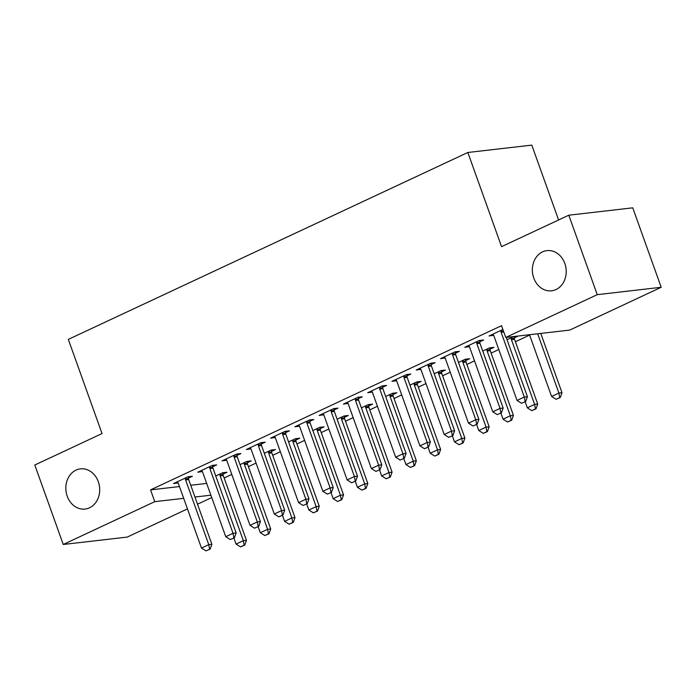 <?xml version="1.0" encoding="UTF-8"?>
<svg xmlns="http://www.w3.org/2000/svg" width="696" height="696" viewBox="0 0 696 696"><rect width="100%" height="100%" fill="white"/><g stroke="black" fill="none" stroke-linecap="round" stroke-linejoin="round"><path stroke-width="1.04" d="M98.301 481.693A20.227 16.887 83.4 0 1 85.077 509.054A20.227 16.887 83.4 0 1 67.225 496.231A20.227 16.887 83.4 0 1 80.449 468.869A20.227 16.887 83.4 0 1 98.301 481.693M564.821 263.445A20.227 16.887 83.4 0 1 551.606 290.806A20.227 16.887 83.4 0 1 533.754 277.982A20.227 16.887 83.4 0 1 546.969 250.621A20.227 16.887 83.4 0 1 564.821 263.445M224.138 478.004L231.794 474.42M248.411 466.651L256.067 463.066M272.684 455.297L280.34 451.713M296.957 443.944L304.613 440.359M321.23 432.581L328.886 429.006M345.503 421.228L353.159 417.644M369.776 409.874L377.432 406.29M394.049 398.521L401.705 394.936M418.322 387.167L425.978 383.583M442.595 375.805L450.251 372.23M466.868 364.452L474.524 360.867M491.141 353.098L498.797 349.514M515.414 341.745L529.63 335.089M211.741 497.553L197.525 504.2M187.468 508.907L127.203 537.095L63.249 544.472L154.756 501.659L183.674 498.327M558.601 219.971L531.796 145.116L467.851 152.485L68.321 339.396L102.034 433.565L34.8 465.015L63.249 544.472M467.851 152.485L501.564 246.654L568.797 215.203L632.751 207.826L661.2 287.283L569.693 330.095L505.74 337.464L597.246 294.66L661.2 287.283M247.289 462.762L251.239 460.909L246.915 461.413L240.033 464.632M212.724 466.746L216.665 464.902L212.35 465.398L197.786 472.21L202.406 471.566M295.835 440.046L299.785 438.202L295.461 438.697L288.579 441.916M261.27 444.031L265.211 442.186L260.896 442.682L246.332 449.503L250.951 448.859M344.381 417.339L348.331 415.495L344.007 415.99L337.125 419.209M309.816 421.324L313.757 419.479L309.442 419.975L294.878 426.787L299.498 426.152M392.927 394.623L396.877 392.779L392.553 393.275L385.671 396.502M358.362 398.617L362.303 396.764L357.988 397.268L343.424 404.08L348.043 403.436M441.473 371.916L445.414 370.072L441.099 370.568L434.208 373.787M406.908 375.901L410.849 374.056L406.534 374.552L391.97 381.365L396.59 380.729M490.019 349.209L493.96 347.356L489.645 347.861L482.754 351.08M455.445 353.194L459.395 351.35L455.071 351.845L440.507 358.657L445.135 358.014M502.877 329.478L489.053 335.95L493.682 335.307M505.74 337.464L501.529 325.693L150.545 489.888L179.464 486.556M190.739 485.26L206.677 483.415M479.718 341.84L483.668 339.987L479.344 340.492L464.78 347.304L469.408 346.66M518.172 336.038L514.292 337.847M513.848 336.533L507.027 339.726M431.181 364.547L435.122 362.703L430.798 363.199L416.243 370.011L420.863 369.376M465.746 360.563L469.687 358.718L465.372 359.214L458.481 362.433M382.635 387.254L386.576 385.41L382.261 385.906L367.697 392.727L372.316 392.083M417.2 383.27L421.141 381.425L416.826 381.921L409.935 385.14M334.089 409.97L338.03 408.126L333.715 408.622L319.151 415.434L323.77 414.79M368.654 405.986L372.604 404.132L368.28 404.637L361.398 407.856M285.543 432.677L289.484 430.833L285.169 431.329L270.605 438.141L275.225 437.506M320.108 428.692L324.058 426.848L319.734 427.344L312.852 430.563M236.997 455.393L240.938 453.54L236.623 454.044L222.059 460.856L226.679 460.213M271.562 451.399L275.512 449.555L271.188 450.051L264.306 453.279M188.451 478.1L192.392 476.255L188.077 476.751L173.513 483.563L178.132 482.928M223.016 474.115L226.966 472.262L222.642 472.767L215.76 475.986M194.95 497.031L210.897 495.187M568.797 215.203L597.246 294.66M150.545 489.888L154.756 501.659M521.522 403.271L525.68 401.505L521.522 403.271L517.032 400.444L493.847 335.707A3.158 2.636 -96.6 0 0 493.421 334.863L492.907 334.15L493.377 335.446M497.248 414.625L501.407 412.858L497.248 414.625L492.759 411.797L469.574 347.06A3.158 2.636 -96.6 0 0 469.147 346.225L468.634 345.503L469.104 346.808M472.975 425.978L477.134 424.221L472.975 425.978L468.486 423.159L445.301 358.414A3.158 2.636 -96.6 0 0 444.875 357.579L444.361 356.857L444.831 358.162M448.702 437.34L452.861 435.574L448.702 437.34L444.213 434.513L421.036 369.767A3.158 2.636 -96.6 0 0 420.601 368.932L420.088 368.21L420.558 369.515M424.43 448.694L428.588 446.928L424.43 448.694L419.94 445.866L396.764 381.121A3.158 2.636 -96.6 0 0 396.329 380.286L395.815 379.564L396.285 380.869M400.156 460.047L404.315 458.281L400.156 460.047L395.667 457.22L372.49 392.483A3.158 2.636 -96.6 0 0 372.055 391.639L371.542 390.926L372.012 392.222M375.884 471.401L380.042 469.635L375.884 471.401L371.394 468.573L348.217 403.837A3.158 2.636 -96.6 0 0 347.782 403.001L347.269 402.279L347.739 403.584M351.611 482.754L355.769 480.997L351.611 482.754L347.121 479.935L323.945 415.19A3.158 2.636 -96.6 0 0 323.51 414.355L322.996 413.633L323.466 414.938M327.337 494.108L331.496 492.35L327.337 494.108L322.848 491.289L299.671 426.544A3.158 2.636 -96.6 0 0 299.236 425.708L298.723 424.986L299.193 426.291M303.065 505.47L307.223 503.704L303.065 505.47L298.575 502.642L275.399 437.897A3.158 2.636 -96.6 0 0 274.964 437.062L274.45 436.34L274.92 437.645M278.791 516.823L282.95 515.057L278.791 516.823L274.302 513.996L251.125 449.259A3.158 2.636 -96.6 0 0 250.69 448.415L250.177 447.693L250.647 448.998M254.519 528.177L258.677 526.411L254.519 528.177L250.029 525.35L226.852 460.613A3.158 2.636 -96.6 0 0 226.417 459.769L225.904 459.055L226.374 460.352M230.245 539.53L234.404 537.773L230.245 539.53L225.756 536.712L202.579 471.966A3.158 2.636 -96.6 0 0 202.144 471.131L201.631 470.409L202.101 471.714M205.972 550.884L210.131 549.127L205.972 550.884L201.483 548.065L178.306 483.32A3.158 2.636 -96.6 0 0 177.871 482.485L177.358 481.762L177.828 483.067M500.85 330.435L500.929 331.357A3.158 2.636 -96.6 0 0 501.129 332.296L524.314 397.042L527.42 396.676L525.68 401.505M506.201 337.412L527.42 396.676M517.032 400.444L524.314 397.042L525.158 401.566M529.499 334.733L551.597 396.459L558.879 393.049L537.66 333.784M559.723 397.581L556.087 399.286L560.245 397.52L559.723 397.581L558.879 393.049L561.994 392.692L540.775 333.428M551.597 396.459L556.087 399.286M560.245 397.52L561.994 392.692M476.577 341.788L476.656 342.71A3.158 2.636 -96.6 0 0 476.856 343.65L500.041 408.395L503.156 408.039L501.407 412.858M479.605 340.457L479.762 342.345A3.158 2.636 -96.6 0 0 479.97 343.293L503.156 408.039M492.759 411.797L500.041 408.395L500.885 412.919M452.304 353.142L452.383 354.064A3.158 2.636 -96.6 0 0 452.583 355.012L475.768 419.749L478.883 419.392L477.134 424.221M455.332 351.811L455.488 353.707A3.158 2.636 -96.6 0 0 455.697 354.647L478.883 419.392M468.486 423.159L475.768 419.749L476.612 424.282M525.158 401.749L527.324 407.812L534.606 404.411L511.43 339.665A3.158 2.636 83.4 0 1 511.221 338.717L511.142 337.804M535.45 408.935L531.814 410.64L535.972 408.874L535.45 408.935L534.606 404.411L537.721 404.045L514.535 339.309A3.158 2.636 83.4 0 1 514.335 338.36L514.17 336.499M527.324 407.812L531.814 410.64M535.972 408.874L537.721 404.045M500.885 413.111L503.051 419.166L510.333 415.764L487.157 351.019A3.158 2.636 83.4 0 1 486.948 350.079L486.869 349.157M511.177 420.288L507.541 421.993L511.699 420.227L511.177 420.288L510.333 415.764L513.448 415.408L490.262 350.662A3.158 2.636 83.4 0 1 490.062 349.714L489.897 347.826M503.051 419.166L507.541 421.993M511.699 420.227L513.448 415.408M428.031 364.495L428.11 365.417A3.158 2.636 -96.6 0 0 428.318 366.366L451.495 431.102L454.61 430.746L452.861 435.574M431.059 363.173L431.224 365.061A3.158 2.636 -96.6 0 0 431.424 366.009L454.61 430.746M444.213 434.513L451.495 431.102L452.339 435.635M403.758 375.849L403.837 376.771A3.158 2.636 -96.6 0 0 404.045 377.719L427.222 442.456L430.337 442.099L428.588 446.928M406.786 374.526L406.951 376.414A3.158 2.636 -96.6 0 0 407.151 377.363L430.337 442.099M419.94 445.866L427.222 442.456L428.066 446.989M476.612 424.464L478.778 430.528L486.06 427.118L462.883 362.372A3.158 2.636 83.4 0 1 462.675 361.433L462.596 360.511M486.904 431.642L483.268 433.347L487.426 431.59L486.904 431.642L486.06 427.118L489.175 426.761L465.989 362.016A3.158 2.636 83.4 0 1 465.789 361.076L465.624 359.18M478.778 430.528L483.268 433.347M487.426 431.59L489.175 426.761M452.339 435.818L454.505 441.882L461.787 438.471L438.611 373.735A3.158 2.636 83.4 0 1 438.402 372.786L438.323 371.864M462.631 443.004L458.995 444.7L463.153 442.943L462.631 443.004L461.787 438.471L464.902 438.115L441.716 373.369A3.158 2.636 83.4 0 1 441.516 372.43L441.351 370.542M454.505 441.882L458.995 444.7M463.153 442.943L464.902 438.115M379.485 387.211L379.564 388.124A3.158 2.636 -96.6 0 0 379.772 389.073L402.949 453.818L406.064 453.453L404.315 458.281M382.513 385.88L382.678 387.768A3.158 2.636 -96.6 0 0 382.878 388.716L406.064 453.453M395.667 457.22L402.949 453.818L403.793 458.342M428.066 447.171L430.232 453.235L437.514 449.825L414.337 385.088A3.158 2.636 83.4 0 1 414.129 384.14L414.05 383.218M438.358 454.358L434.722 456.063L438.88 454.297L438.358 454.358L437.514 449.825L440.629 449.468L417.443 384.731A3.158 2.636 83.4 0 1 417.243 383.783L417.078 381.895M430.232 453.235L434.722 456.063M438.88 454.297L440.629 449.468M355.212 398.564L355.291 399.487A3.158 2.636 -96.6 0 0 355.499 400.426L378.676 465.172L381.791 464.815L380.042 469.635M358.24 397.233L358.405 399.121A3.158 2.636 -96.6 0 0 358.605 400.07L381.791 464.815M371.394 468.573L378.676 465.172L379.52 469.696M403.793 458.525L405.959 464.589L413.241 461.187L390.065 396.442A3.158 2.636 83.4 0 1 389.856 395.493L389.777 394.571M414.094 465.711L410.449 467.416L414.607 465.65L414.094 465.711L413.241 461.187L416.356 460.822L393.17 396.085A3.158 2.636 83.4 0 1 392.97 395.137L392.805 393.249M405.959 464.589L410.449 467.416M414.607 465.65L416.356 460.822M330.939 409.918L331.018 410.84A3.158 2.636 -96.6 0 0 331.226 411.788L354.403 476.525L357.518 476.168L355.769 480.997M333.967 408.587L334.132 410.483A3.158 2.636 -96.6 0 0 334.332 411.423L357.518 476.168M347.121 479.935L354.403 476.525L355.247 481.049M379.52 469.887L381.686 475.942L388.968 472.54L365.791 407.795A3.158 2.636 83.4 0 1 365.583 406.856L365.504 405.933M389.821 477.065L386.176 478.77L390.334 477.004L389.821 477.065L388.968 472.54L392.083 472.184L368.897 407.438A3.158 2.636 83.4 0 1 368.697 406.49L368.532 404.602M381.686 475.942L386.176 478.77M390.334 477.004L392.083 472.184M306.666 421.271L306.745 422.194A3.158 2.636 -96.6 0 0 306.953 423.142L330.13 487.879L333.245 487.522L331.496 492.35M309.694 419.949L309.859 421.837A3.158 2.636 -96.6 0 0 310.059 422.776L333.245 487.522M322.848 491.289L330.13 487.879L330.974 492.411M355.247 481.24L357.413 487.304L364.695 483.894L341.519 419.149A3.158 2.636 83.4 0 1 341.31 418.209L341.231 417.287M365.548 488.418L361.903 490.123L366.061 488.366L365.548 488.418L364.695 483.894L367.81 483.537L344.633 418.792A3.158 2.636 83.4 0 1 344.424 417.852L344.259 415.956M357.413 487.304L361.903 490.123M366.061 488.366L367.81 483.537M282.393 432.625L282.472 433.547A3.158 2.636 -96.6 0 0 282.68 434.495L305.857 499.232L308.972 498.875L307.223 503.704M285.421 431.303L285.586 433.19A3.158 2.636 -96.6 0 0 285.786 434.139L308.972 498.875M298.575 502.642L305.857 499.232L306.701 503.765M330.974 492.594L333.14 498.658L340.422 495.248L317.245 430.511A3.158 2.636 83.4 0 1 317.037 429.562L316.958 428.64M341.275 499.78L337.63 501.477L341.788 499.719L341.275 499.78L340.422 495.248L343.537 494.891L320.36 430.145A3.158 2.636 83.4 0 1 320.151 429.206L319.986 427.318M333.14 498.658L337.63 501.477M341.788 499.719L343.537 494.891M258.12 443.978L258.199 444.901A3.158 2.636 -96.6 0 0 258.407 445.849L281.584 510.594L284.699 510.229L282.95 515.057M261.148 442.656L261.313 444.544A3.158 2.636 -96.6 0 0 261.513 445.492L284.699 510.229M274.302 513.996L281.584 510.594L282.428 515.118M306.701 503.947L308.867 510.011L316.149 506.601L292.973 441.864A3.158 2.636 83.4 0 1 292.764 440.916L292.685 439.994M317.002 511.134L313.357 512.839L317.515 511.073L317.002 511.134L316.149 506.601L319.264 506.244L296.087 441.508A3.158 2.636 83.4 0 1 295.878 440.559L295.713 438.671M308.867 510.011L313.357 512.839M317.515 511.073L319.264 506.244M233.847 455.341L233.926 456.263A3.158 2.636 -96.6 0 0 234.134 457.202L257.311 521.948L260.426 521.591L258.677 526.411M236.875 454.01L237.04 455.897A3.158 2.636 -96.6 0 0 237.24 456.846L260.426 521.591M250.029 525.35L257.311 521.948L258.155 526.472M282.428 515.301L284.594 521.365L291.876 517.963L268.7 453.218A3.158 2.636 83.4 0 1 268.491 452.269L268.412 451.347M292.729 522.487L289.084 524.192L293.242 522.426L292.729 522.487L291.876 517.963L294.991 517.598L271.814 452.861A3.158 2.636 83.4 0 1 271.605 451.913L271.44 450.025M284.594 521.365L289.084 524.192M293.242 522.426L294.991 517.598M209.574 466.694L209.653 467.616A3.158 2.636 -96.6 0 0 209.861 468.556L233.038 533.301L236.153 532.945L234.404 537.773M212.602 465.363L212.767 467.26A3.158 2.636 -96.6 0 0 212.967 468.199L236.153 532.945M225.756 536.712L233.038 533.301L233.882 537.825M258.155 526.654L260.321 532.718L267.603 529.317L244.426 464.571A3.158 2.636 83.4 0 1 244.218 463.632L244.139 462.709M268.456 533.841L264.811 535.546L268.969 533.78L268.456 533.841L267.603 529.317L270.718 528.96L247.541 464.215A3.158 2.636 83.4 0 1 247.332 463.266L247.176 461.378M260.321 532.718L264.811 535.546M268.969 533.78L270.718 528.96M185.301 478.048L185.38 478.97A3.158 2.636 -96.6 0 0 185.588 479.918L208.765 544.655L211.88 544.298L210.131 549.127M188.329 476.725L188.494 478.613A3.158 2.636 -96.6 0 0 188.694 479.553L211.88 544.298M201.483 548.065L208.765 544.655L209.609 549.188M233.882 538.017L236.057 544.081L243.339 540.67L220.154 475.925A3.158 2.636 83.4 0 1 219.945 474.985L219.866 474.063M244.183 545.194L240.538 546.899L244.696 545.142L244.183 545.194L243.339 540.67L246.445 540.313L223.268 475.568A3.158 2.636 83.4 0 1 223.059 474.628L222.903 472.732M236.057 544.081L240.538 546.899M244.696 545.142L246.445 540.313M501.129 332.296L503.782 331.992M500.929 331.357L503.452 331.061M476.856 343.65L479.97 343.293M476.656 342.71L479.762 342.345M452.583 355.012L455.697 354.647M452.383 354.064L455.488 353.707M514.335 338.36L511.221 338.717M514.535 339.309L511.43 339.665M490.062 349.714L486.948 350.079M490.262 350.662L487.157 351.019M428.318 366.366L431.424 366.009M428.11 365.417L431.224 365.061M404.045 377.719L407.151 377.363M403.837 376.771L406.951 376.414M465.789 361.076L462.675 361.433M465.989 362.016L462.883 362.372M441.516 372.43L438.402 372.786M441.716 373.369L438.611 373.735M379.772 389.073L382.878 388.716M379.564 388.124L382.678 387.768M417.243 383.783L414.129 384.14M417.443 384.731L414.337 385.088M355.499 400.426L358.605 400.07M355.291 399.487L358.405 399.121M392.97 395.137L389.856 395.493M393.17 396.085L390.065 396.442M331.226 411.788L334.332 411.423M331.018 410.84L334.132 410.483M368.697 406.49L365.583 406.856M368.897 407.438L365.791 407.795M306.953 423.142L310.059 422.776M306.745 422.194L309.859 421.837M344.424 417.852L341.31 418.209M344.633 418.792L341.519 419.149M282.68 434.495L285.786 434.139M282.472 433.547L285.586 433.19M320.151 429.206L317.037 429.562M320.36 430.145L317.245 430.511M258.407 445.849L261.513 445.492M258.199 444.901L261.313 444.544M295.878 440.559L292.764 440.916M296.087 441.508L292.973 441.864M234.134 457.202L237.24 456.846M233.926 456.263L237.04 455.897M271.605 451.913L268.491 452.269M271.814 452.861L268.7 453.218M209.861 468.556L212.967 468.199M209.653 467.616L212.767 467.26M247.332 463.266L244.218 463.632M247.541 464.215L244.426 464.571M185.588 479.918L188.694 479.553M185.38 478.97L188.494 478.613M223.059 474.628L219.945 474.985M223.268 475.568L220.154 475.925"/></g></svg>
